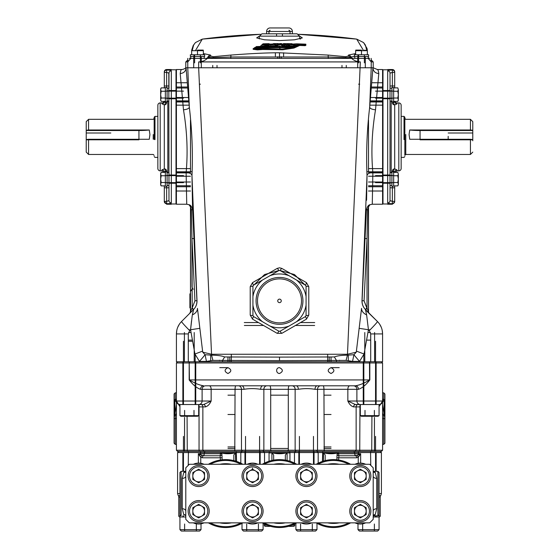 <?xml version="1.0" encoding="UTF-8"?>
<svg xmlns="http://www.w3.org/2000/svg" width="559" height="559" viewBox="0 0 559 559"><rect width="100%" height="100%" fill="white"/><g stroke="black" fill="none" stroke-linecap="round" stroke-linejoin="round"><path stroke-width="0.84" d="M186.056 67.779L189.326 107.188L187.782 67.779L186.056 67.779C185.812 71.231 183.862 73.159 180.208 73.557C180.564 70.888 181.032 69.547 181.605 69.533L176.42 69.533L176.42 204.238L186.734 204.238L186.126 172.605C187.992 152.307 187.111 131.365 183.478 109.788L180.208 73.557M365.3 58.409L365.3 67.779L360.338 67.779L372.944 67.779L369.674 107.188L371.218 67.779L187.775 67.779L198.662 67.779L211.547 354.252L347.453 354.252L356.279 352.17L353.924 354.713L347.439 355.161C341.402 355.244 337.035 355.845 334.338 356.956L279.5 357.103L279.5 360.611L346.084 360.401L352.54 361.38L353.924 354.713A11.711 0.601 48.2 0 0 359.563 361.38L364.056 354.015L368.437 329.74L369.317 330.614L368.437 329.74L366.641 314.955L365.418 309.483L377.437 321.502L365.439 309.819M370.631 61.085L371.239 61.902L371.225 67.779L372.944 67.779C373.188 71.231 375.138 73.159 378.792 73.557C378.436 70.888 377.968 69.547 377.395 69.533L377.625 69.784M200.388 84.178L199.325 84.178M329.265 357.103L329.118 361.785L176.42 361.785L176.42 333.926C176.497 329.09 178.209 324.947 181.563 321.502L193.582 309.49C195.957 307.024 197.096 304.075 196.999 300.658L191.975 175.463L192.582 209.716L196.929 300.714C197.034 304.145 195.895 307.094 193.512 309.553L192.205 307.897L194.944 300.826L191.968 238.623L193.959 238.511M370.708 361.785L382.58 361.785L382.58 333.926C382.503 329.09 380.791 324.947 377.437 321.502A12.885 0.706 135 0 1 369.317 330.614L370.708 333.926L370.708 361.785L352.54 361.785L370.708 361.785M329.118 361.785L352.54 361.785L352.54 361.38L359.563 361.38L359.563 361.785M331.04 451.399L381.406 451.399L382.58 450.226L382.58 401.027L356.894 401.027L356.894 389.316L358.466 389.316C362.141 388.1 365.921 384.976 369.82 379.945L369.82 362.959L189.417 362.959L189.508 361.785L188.292 361.785L188.292 333.926L189.683 330.614L190.563 329.74L189.683 330.614A12.885 0.706 45 0 1 181.563 321.502M339.53 360.206L339.53 360.618M348.32 355.224L348.32 360.618M364.789 332.507L364.789 361.785M374.6 332.507L374.6 361.785M368.032 332.507L370.484 332.507M369.695 329.67L368.332 330.46M331.04 357.096L331.04 361.785M219.47 360.206L219.47 360.618M210.68 355.224L210.68 360.618M194.211 332.507L194.211 361.785M184.4 332.507L184.4 361.785M189.305 329.67L190.668 330.46M227.96 357.096L227.96 361.785M188.669 97.525L176.42 97.525M190.479 182.01L176.42 182.01M190.479 176.246L176.42 176.246M186.965 88.029L176.42 88.029M188.746 172.892L176.42 172.892M190.479 120.094L190.479 171.823A2.341 1.272 0 0 0 191.933 171.543M183.478 109.788C186.951 109.473 188.9 108.607 189.326 107.188C192.065 130.436 192.946 153.194 191.975 175.463C191.499 173.667 189.55 172.717 186.126 172.605M193.316 310.972L192.359 314.955C195.72 313.257 197.418 311.056 197.446 308.344L202.721 352.17L211.547 354.252L211.561 355.161C217.591 355.244 221.951 355.845 224.662 356.956L279.5 357.103M192.82 289.164L191.968 286.823L191.968 238.623L191.381 209.828L192.582 209.716C191.723 206.627 190.556 204.964 189.068 204.727C190.549 204.957 191.723 206.62 192.582 209.716L192.429 200.262M265.979 326.889L263.296 325.338M250.215 305.745L250.215 294.9M254.003 284.922L264.561 274.539L278.878 270.521M202.721 352.17L205.076 354.713L211.561 355.161L212.916 360.401L206.46 361.38L205.076 354.713A11.711 0.601 131.8 0 1 199.437 361.38L194.944 354.015L190.563 329.74L192.219 315.569M279.5 360.611L212.916 360.401M179.355 324.199L177.755 327.204M176.763 330.467L176.42 333.926L188.292 333.926M191.52 320.908L190.563 329.74L199.898 328.315M192.359 314.955L193.582 309.49M334.338 356.956L336.434 360.331L336.434 361.785L222.566 361.785L222.566 360.331L224.662 356.956M188.369 61.085L187.761 61.902L187.775 67.779L185.791 67.779C184.631 68.834 183.24 69.421 181.605 69.533L181.326 69.847M186.685 201.31L186.734 204.238L189.068 204.727L190.479 206.872L190.479 291.505L191.968 289.324M258.489 322.557L244.29 322.557M244.36 325.478L263.541 325.478M314.64 325.478L295.459 325.478M190.968 332.507L188.516 332.507M193.274 309.791L191.968 308.135L189.787 313.278A2.341 2.341 0 0 0 190.479 311.622L190.535 206.928M191.381 209.828L190.479 206.872A2.341 2.341 180 0 0 189.068 204.727A2.341 2.341 -0 0 1 190.479 206.872A2.341 2.341 -0 0 0 189.068 204.727M371.239 59.953L373.209 61.916L371.225 61.916L373.209 61.916L373.209 67.779L377.395 69.533L382.58 69.533L382.58 204.238L372.266 204.238L372.874 172.605C371.008 152.307 371.889 131.365 375.522 109.788L378.792 73.557M370.331 97.525L382.58 97.525M368.521 182.01L382.58 182.01M368.521 176.246L382.58 176.246M372.035 88.029L382.58 88.029M370.254 172.892L382.58 172.892M372.315 201.31L372.266 204.238L369.932 204.727C368.451 204.957 367.277 206.62 366.418 209.716L362.071 300.714C361.966 304.145 363.105 307.094 365.488 309.553L366.795 307.897L364.056 300.826L367.032 238.623L365.041 238.511M375.522 109.788C372.049 109.473 370.1 108.607 369.674 107.188C366.935 130.436 366.054 153.194 367.025 175.463L366.571 200.262M365.418 309.49C363.043 307.024 361.904 304.075 362.001 300.658L367.025 175.463C367.501 173.667 369.45 172.717 372.874 172.605M366.641 314.955C363.28 313.257 361.582 311.056 361.554 308.344L356.279 352.17M190.598 58.409L351.716 58.409C353.861 60.561 356.733 61.728 360.338 61.916L347.439 355.161L346.084 360.401M280.122 270.521L294.467 274.553L304.997 284.922M308.785 294.9L308.785 305.745M295.704 325.338L293.014 326.889M300.511 322.557L314.71 322.557M379.645 324.199L381.245 327.204M382.237 330.467L382.58 333.926L370.708 333.926M368.437 329.74L359.102 328.315M368.521 120.094L368.521 171.823A2.341 1.272 180 0 1 367.067 171.543M365.726 309.791L367.032 308.135L368.521 311.622L367.032 308.135L367.032 238.623L367.619 209.828L366.418 209.716C367.277 206.627 368.444 204.964 369.932 204.727L369.932 204.727A2.341 2.341 180 0 0 368.521 206.872L368.521 311.622L368.465 206.928M358.612 84.178L359.675 84.178M367.619 209.828L368.521 206.872A2.341 2.341 0 0 1 369.932 204.727L368.521 206.872M362.001 300.658L364.056 300.826L367.032 308.135L367.032 238.623M369.213 313.278A2.341 2.341 0 0 1 368.521 311.622A2.341 2.341 0 0 0 369.213 313.278A2.341 2.341 0 0 1 368.521 311.622M194.385 289.115A2.341 2.341 90 0 1 193.917 289.164M279.5 324.304A23.429 23.429 0 0 0 302.929 300.875A23.429 23.429 0 0 0 279.5 277.453A23.429 23.429 0 0 0 256.071 300.875A23.429 23.429 0 0 0 279.5 324.304A23.429 23.429 0 0 0 302.929 300.875A23.429 23.429 0 0 0 279.5 277.453A23.429 23.429 0 0 0 256.071 300.875A23.429 23.429 0 0 0 279.5 324.304A23.429 23.429 0 0 0 302.929 300.875A23.429 23.429 0 0 0 279.5 277.453M279.5 299.121A1.754 1.754 0 0 0 277.746 300.875A1.754 1.754 0 0 0 279.5 302.636A1.754 1.754 0 0 0 281.254 300.875A1.754 1.754 0 0 0 279.5 299.121M277.159 268.418L279.5 267.789L281.841 268.418L306.444 282.616L308.785 286.676L308.785 315.08L306.444 319.14L281.841 333.339L277.159 333.339L252.556 319.14L250.215 315.08L250.215 286.676L252.556 282.616L277.159 268.418A3.515 0.454 -120 0 1 278.899 270.549L262.485 280.024A26.916 26.916 0 0 0 252.934 296.57L252.934 305.186A26.916 26.916 0 0 0 262.485 321.732L269.948 326.037A26.916 26.916 0 0 0 289.052 326.037L296.515 321.732A26.916 26.916 0 0 0 306.066 305.186L306.066 296.57A26.916 26.916 0 0 0 296.515 280.024L289.052 275.713A26.916 26.916 0 0 0 269.948 275.713M262.485 280.024L253.534 285.188L252.934 286.236L252.934 296.57M289.052 275.713L280.101 270.549L278.899 270.549M252.934 305.186L252.934 315.521L253.534 316.562L262.485 321.732M306.066 296.57L306.066 286.236L305.466 285.188L296.515 280.024M269.948 326.037L278.899 331.207L280.101 331.207L289.052 326.037M296.515 321.732L305.466 316.562L306.066 315.521L306.066 305.186M281.841 333.339A3.515 0.454 -120 0 1 280.101 331.207M305.466 316.562A3.515 0.454 60 0 1 306.444 319.14M306.066 315.521A3.515 0.454 -0 0 0 308.785 315.08M277.159 333.339A3.515 0.454 -60 0 0 278.899 331.207M306.066 286.236A3.515 0.454 0 0 1 308.785 286.676M252.556 319.14A3.515 0.454 -60 0 1 253.534 316.562M305.466 285.188A3.515 0.454 -60 0 0 306.444 282.616M250.215 315.08A3.515 0.454 0 0 0 252.934 315.521M280.101 270.549A3.515 0.454 -60 0 1 281.841 268.418M250.215 286.676A3.515 0.454 0 0 1 252.934 286.236M252.556 282.616A3.515 0.454 60 0 0 253.534 285.188M190.479 308.365L189.892 307.813L189.892 293.943L190.479 293.391M299.484 35.979L302.342 37.907L294.502 39.801L279.5 40.59L264.498 39.801L256.658 37.907L259.516 35.979M300.581 39.032L299.708 38.208M355.636 53.559L348.516 55.061L348.026 56.152L345.658 56.704L328.154 55.068L279.5 52.777L279.5 58.409L345.714 58.409L345.532 57.654L328.105 56.997L230.895 56.997L230.846 55.068C245.681 53.957 264.03 52.749 279.5 52.777M356.712 39.116L298.597 34.316A585.476 585.476 0 0 1 356.712 39.123L363.553 42.575L356.712 39.123L363.259 50.086M280.709 44.769L280.709 43.714L280.96 44.594A574.897 574.897 0 0 1 283.769 44.608L283.769 45.817L284.147 45.6M284.021 45.992L284.021 44.783A574.722 574.722 0 0 0 279.5 44.769A574.722 574.722 0 0 0 279.13 44.769L277.921 45.391A574.1 574.1 0 0 0 275.007 45.412L275.356 44.783A574.722 574.722 0 0 0 270.696 44.832L270.256 47.683A571.878 571.878 0 0 1 279.5 47.613A571.878 571.878 0 0 1 280.073 47.613L281.827 46.879M280.66 47.69A571.801 571.801 0 0 0 279.5 47.69A571.801 571.801 0 0 0 268.292 47.794M292.56 47.836A571.801 571.801 0 0 0 281.184 47.69M281.827 46.404L281.827 47.613A571.878 571.878 0 0 1 292.706 47.767L292.56 47.242A572.395 572.395 0 0 0 281.184 47.096L286.138 47.431L279.626 47.459L280.024 48.626L279.227 47.368L284.307 47.34L279.227 47.354L280.024 48.612L279.626 47.445L286.138 47.424L280.66 47.096A572.395 572.395 0 0 0 279.5 47.096A572.395 572.395 0 0 0 268.292 47.201L266.28 48.025L267.88 47.215A572.395 572.395 0 0 0 256.504 47.557L262.464 47.487L255.267 47.564L255.896 47.215L254.506 47.669L261.605 47.571L254.282 48.06L253.143 48.689L257.454 49.276L262.59 48.899L282.714 49.157L293.936 47.466L299.68 44.867A574.98 574.98 0 0 1 305.067 45.076L305.857 44.175A575.917 575.917 0 0 0 296.326 43.819L291.952 44.126L290.771 44.706L296.326 44.839L296.326 45.454L292.706 47.166L292.706 46.551L295.963 45A574.722 574.722 0 0 0 284.608 44.79L284.147 45.048A574.456 574.456 0 0 1 289.939 45.125L287.913 46.18A573.366 573.366 0 0 0 282.288 46.131L281.827 46.404A573.087 573.087 0 0 1 292.706 46.551M287.913 47.396A572.157 572.157 0 0 0 282.288 47.34M295.963 46.208A573.513 573.513 0 0 0 284.608 45.999M290.771 45.908L296.326 46.048L296.326 45.454L298.324 44.573L298.324 43.958A575.833 575.833 0 0 1 305.668 44.245M254.31 48.878L253.143 49.297L257.454 49.884L262.59 49.506L282.714 49.765L293.936 48.074L299.68 45.468A574.379 574.379 0 0 1 305.067 45.684L305.857 45.377A574.715 574.715 0 0 0 297.227 45.048M260.592 48.242L253.989 48.85M255.701 47.424L255.701 48.032L254.506 48.277L254.506 47.669M267.88 47.808A571.801 571.801 0 0 0 256.504 48.151M275.356 44.783L275.356 45.992A573.513 573.513 0 0 0 270.696 46.041M278.305 46.397L277.921 46.6M279.5 45.971A573.513 573.513 0 0 0 279.13 45.971M274.651 45.817A573.688 573.688 0 0 1 277.46 45.803M277.145 45.398L277.145 44.315L278.326 43.574L278.326 44.776A574.715 574.715 0 0 0 276.216 44.783M278.256 45.216L277.46 45.321M191.681 50.135L193.211 45.51L195.447 42.575L202.288 39.123L260.403 34.316A585.476 585.476 0 0 0 202.288 39.123L195.748 50.086M203.364 53.559L210.484 55.061L210.974 56.152L213.342 56.704L230.846 55.068M269.683 47.417L265.791 47.494M256.246 47.808L255.973 48.095A571.878 571.878 0 0 1 269.312 47.704L269.683 46.208L265.791 46.285L267.516 44.888A574.722 574.722 0 0 0 261.654 45.041L260.138 46.446A573.366 573.366 0 0 0 256.246 46.593L255.973 46.879A573.087 573.087 0 0 1 269.312 46.488M267.516 44.888L267.516 46.097A573.513 573.513 0 0 0 261.654 46.25M261.857 46.069A573.688 573.688 0 0 1 267.747 45.922L268.551 45.3A574.289 574.289 0 0 0 264.707 45.384M269.124 44.867A574.715 574.715 0 0 0 263.065 45.013M265.029 45.125A574.547 574.547 0 0 1 268.893 45.041M269.159 45.286L268.348 45.908A573.688 573.688 0 0 1 273.959 45.824M253.143 49.297L253.143 48.689M254.408 48.731L261.011 48.822L260.55 48.214L261.521 48.926L264.938 48.57L279.5 48.982L264.938 48.556L261.521 48.913L260.55 48.2L261.011 48.815L255.072 48.892L253.513 48.675L254.506 48.137L262.464 47.473L254.506 48.144L253.513 48.689L254.422 48.682M305.284 44.846L304.872 44.986A575.057 575.057 0 0 0 299.477 44.776L293.685 47.396L282.63 49.059L279.5 48.968L282.63 49.073L293.685 47.41L299.477 44.79A575.05 575.05 0 0 1 304.872 45L305.284 44.846A575.225 575.225 0 0 0 298.324 44.573M277.746 58.374L277.746 56.718M360.338 67.779L193.7 67.779L193.7 58.409M357.69 67.779L357.69 58.409M201.31 67.779L201.31 58.409M190.444 58.807L189.648 59.659M188.991 60.379L188.53 60.896M190.829 58.409L187.775 61.916L185.791 61.916L187.775 61.916L187.761 58.409M207.284 58.409C205.139 60.561 202.267 61.728 198.662 61.916L198.662 67.779M360.338 61.916L198.662 61.916M368.402 58.409L351.716 58.409M279.5 58.409L213.286 58.409L213.468 57.654L230.895 56.997L230.734 58.409M202.288 39.116L195.447 42.575L193.631 45.034L192.198 50.638M210.484 55.061A3.515 3.249 129.3 0 0 207.948 56.997L208.57 57.43L213.468 57.654L213.342 56.704M210.974 56.152A3.515 3.34 -169.2 0 0 208.57 57.43A2.341 2.306 90 0 1 206.697 58.409M190.353 58.409L190.773 58.367M275.384 52.798L275.384 56.138M281.254 58.374L281.254 56.718M368.556 58.807L369.478 59.799M370.037 60.407L370.47 60.896M368.171 58.409L371.225 61.916L371.239 58.409M367.319 50.135L366.997 48.367L363.553 42.575L365.369 45.034L366.802 50.638M348.516 55.061A3.515 3.249 50.7 0 1 351.052 56.997L350.43 57.43L345.532 57.654L345.658 56.704M354.35 56.48L351.052 56.997A2.341 2.138 90 0 0 353.015 58.409M348.026 56.152A3.515 3.34 -10.8 0 1 350.43 57.43A2.341 2.306 90 0 0 352.303 58.409M328.266 58.409L328.154 55.068M368.647 58.409L368.227 58.367M283.616 52.798L283.616 56.138M255.267 48.088L255.267 47.564M255.896 47.822L255.896 47.215M261.605 48.179L261.605 47.571M254.31 48.682L254.31 48.27M254.079 49.381L254.079 48.773M255.058 49.59L255.058 48.982M256.895 49.562L256.895 48.954M257.454 49.884L257.454 49.276M258.223 49.541L258.223 48.933M261.137 49.513L261.137 48.906M261.305 49.646L261.305 49.031M262.59 49.506L262.59 48.899M282.714 49.765L282.714 49.157M293.936 48.074L293.936 47.466M299.68 45.468L299.68 44.867M305.067 45.684L305.067 45.076M305.857 45.377L305.857 44.175M305.668 44.846A575.232 575.232 0 0 0 305.284 44.832M269.683 47.18L269.683 46.208M265.791 47.256L265.791 46.285M255.973 48.039L255.973 46.879M274.609 46.145A573.366 573.366 0 0 1 276.551 46.131L277.411 45.663A573.827 573.827 0 0 0 274.86 45.677L274.609 47.117M270.256 46.474A573.087 573.087 0 0 1 280.073 46.397L284.021 44.783M275.007 46.138L275.007 45.412M280.073 47.452L280.073 46.397M295.963 45.614L295.963 45M284.147 46.138L284.147 45.048M261.857 44.867A574.897 574.897 0 0 1 267.747 44.713L268.551 44.098A575.497 575.497 0 0 0 264.707 44.182L265.029 43.916A575.749 575.749 0 0 1 268.893 43.833L269.124 43.665A575.917 575.917 0 0 0 263.065 43.805L262.367 44.413A575.33 575.33 0 0 1 266.189 44.315L265.853 44.58A575.064 575.064 0 0 0 262.059 44.685L261.857 45.034M267.747 45.922L267.747 44.713M268.551 45.3L268.551 44.098M264.707 44.958L264.707 44.182M268.893 44.28L268.893 43.833M269.124 44.112L269.124 43.665M262.367 45.02L262.367 44.413M266.189 44.923L266.189 44.315M273.33 43.602L272.715 44.028A575.497 575.497 0 0 0 269.159 44.084L268.348 44.699A574.897 574.897 0 0 1 273.959 44.622L275.503 43.588A575.917 575.917 0 0 0 273.33 43.602M268.348 45.908L268.348 44.699M275.503 44.049L275.503 43.588M283.769 44.608L285.586 43.602A575.917 575.917 0 0 0 283.476 43.588L281.918 44.475L281.659 43.574A575.917 575.917 0 0 0 279.905 43.574L277.145 44.315M278.326 43.574A575.917 575.917 0 0 0 276.216 43.581L274.651 44.615A574.897 574.897 0 0 1 277.46 44.594L280.709 43.714M277.46 45.398L277.46 44.594M285.586 43.993L285.586 43.602M280.352 47.159L284.307 47.326L280.352 47.159M281.729 47.222L281.729 46.844M281.184 47.445L281.184 47.096M281.422 47.641L281.422 47.033M268.292 47.194L266.007 47.969L268.292 47.194M274.86 46.886L274.86 45.677M296.326 44.839L298.324 43.958M295.096 44.371A575.33 575.33 0 0 0 293.748 44.336L293.223 44.587A575.064 575.064 0 0 1 294.565 44.615L295.096 44.371L295.096 44.979M293.223 45.789A573.862 573.862 0 0 1 294.565 45.824M293.748 44.944L293.748 44.336M270.696 44.489A575.064 575.064 0 0 1 272.093 44.468L272.471 44.203A575.33 575.33 0 0 0 271.059 44.224L270.696 44.832M271.059 44.825L271.059 44.224M272.471 44.811L272.471 44.203M290.079 44.86L292.071 43.707A575.917 575.917 0 0 0 286.306 43.609L284.468 44.615A574.897 574.897 0 0 1 286.571 44.636L288.158 43.805L289.583 43.826L287.962 44.657L287.962 45.859A573.688 573.688 0 0 1 290.079 45.894M292.071 44.126L292.071 43.707M284.468 45.824L284.468 44.615M286.571 45.845L286.571 44.636M288.158 44.832L288.158 43.805M287.962 44.657A574.897 574.897 0 0 1 290.079 44.692M264.274 33.806L268.956 33.806L268.956 31.465A1.174 1.174 0 0 1 270.13 30.291M290.044 33.806L290.044 31.465A1.174 1.174 0 0 0 288.87 30.291M270.13 27.95A3.515 3.515 0 0 0 266.615 31.465L266.615 33.806L292.385 33.806L292.385 31.465A3.515 3.515 0 0 0 288.87 27.95L270.13 27.95L288.87 27.95M299.708 38.913L299.708 36.146L297.122 33.806L292.385 33.806M259.292 38.913L259.292 36.146L282.428 36.146L282.428 33.806L297.122 33.806L299.491 36.146L282.428 36.146L282.428 33.806L261.878 33.806L259.509 36.146L261.878 33.806M294.726 33.806L297.122 33.806M276.572 36.146L276.572 33.806L276.572 36.146M200.388 62.86L200.388 54.775M194.623 62.86L194.623 54.775M197.502 50.086L203.245 50.086L197.502 50.086M200.464 50.156L203.364 50.68L197.502 50.68L197.502 54.775L190.36 54.775L204.622 54.775L204.643 56.529L204.643 54.775M201.254 56.529L201.254 58.409M193.756 56.529L193.756 58.409M204.238 58.409L204.238 56.529L190.773 56.529L190.773 58.409M190.773 56.529L204.643 56.529M191.646 50.68L197.502 50.68L191.646 50.68L191.646 54.775M203.364 50.68L203.364 54.775M364.377 62.86L364.377 54.775M358.612 62.86L358.612 54.775M361.498 50.086L355.755 50.086L361.498 50.086M364.454 50.156L367.354 50.68L361.498 50.68L361.498 54.775L354.35 54.775L368.612 54.775L368.633 56.529L368.633 54.775M365.244 56.529L365.244 58.409M357.746 56.529L357.746 58.409M368.22 56.529L354.762 56.529L354.762 58.409M368.227 56.529L368.227 58.409M354.762 56.529L368.633 56.529M355.636 50.68L361.498 50.68L355.636 50.68L355.636 54.775M367.354 50.68L367.354 54.775M448.178 136.368L448.178 139.268M472.774 136.368L472.774 140.777M86.226 140.777L86.226 152.111L86.226 139.596L88.567 139.268L88.567 154.459L88.567 140.777M154.165 139.512L154.165 117.208L154.983 116.391L154.983 134.146L154.983 116.391L157.855 116.391M401.145 110.528L401.145 116.391L404.017 116.391L404.017 134.146L404.017 116.391L404.835 117.208L404.835 139.512M405.771 134.537L405.771 154.459L404.835 155.395L404.835 134.258M149.274 129.981A15.226 2.033 0 0 1 138.939 130.52L138.939 139.813L86.226 139.813L86.226 130.31L88.567 129.981L88.567 119.319L88.567 129.981L149.274 129.981L149.924 134.537L149.274 139.268L88.567 139.268M472.774 130.52L420.061 130.52L420.061 139.813L472.774 139.813L472.774 121.659L472.774 130.31L470.433 129.981L470.433 119.319L470.433 129.981L409.726 129.981L409.076 134.537L409.726 139.268L470.433 139.268L470.433 154.459L405.771 154.459L405.771 139.233M470.433 140.777L470.433 154.459L472.774 152.111M472.774 139.596L470.433 139.268M154.983 134.146L154.983 139.624M86.226 130.31L86.226 121.659L86.226 130.31M404.017 139.624L404.017 134.146M138.939 130.52L86.226 130.52M420.061 130.52A15.226 2.033 0 0 1 409.726 129.981M164.297 87.882L164.297 71.873A2.341 2.341 0 0 1 166.638 69.533L166.638 70.071A2.341 2.327 180 0 0 164.297 72.397L164.297 87.882M176.127 90.544L168.979 90.544M176.127 98.747L168.979 98.747M176.127 175.03L168.979 175.03M176.127 183.226L168.979 183.226M157.855 105.26A2.341 2.341 0 0 1 160.195 102.919L160.195 170.858A2.341 2.341 0 0 1 157.855 168.511L157.855 105.26M164.297 101.514A2.341 2.285 0 0 1 161.956 103.792L164.297 104.91A2.341 1.153 101.7 0 0 165.471 102.702L164.297 101.41M161.956 103.792L161.956 102.919A2.341 2.341 0 0 0 164.143 101.41M171.327 204.238L166.638 204.238L164.297 201.38L164.297 201.897M166.917 203.7L167.56 203.693M167.588 203.693L168.476 203.651M171.327 69.533L166.638 69.533M171.327 69.791L176.008 69.791L171.327 69.791M176.008 203.986L171.327 203.986L176.008 203.986L176.008 69.791M164.297 172.368L165.471 171.068A2.341 1.153 78.3 0 0 164.297 168.86L161.956 169.978L161.956 170.858L160.195 170.858M161.956 102.919L160.195 102.919M164.297 172.263A2.341 2.285 180 0 0 161.956 169.978L162.117 169.691M168.979 101.088L167.106 101.088L167.106 88.203L168.979 88.203L168.979 73.166L166.638 72.397L166.638 70.071C169.538 70.078 171.096 70.343 171.327 70.867L171.327 202.903A2.341 2.299 180 0 1 168.979 200.604L168.818 72.845M166.638 171.983L166.638 171.068A2.341 2.208 0 0 0 164.297 168.86L164.297 104.91A2.341 2.208 0 0 0 166.638 102.702L166.638 101.787M171.327 202.903C171.103 203.427 169.545 203.693 166.638 203.7A2.341 2.327 180 0 1 164.297 201.38L164.297 185.888M171.327 70.867A2.341 2.299 180 0 0 168.979 73.166M168.979 200.604L166.638 201.38L164.297 201.38M176.127 70.12L176.127 203.658M176.008 70.12L176.008 203.658M160.664 173.269L161.188 172.368L160.664 174.059L161.188 172.368L160.664 174.059L161.188 175.75L160.664 179.132L161.188 182.513L160.664 184.204L161.188 185.888L160.664 184.204L160.664 184.987L160.664 173.269M160.664 88.79L160.664 89.573L161.188 87.882L160.664 89.573L161.188 87.882L165.352 87.882M183.506 91.131L165.352 91.131M183.506 98.16L165.352 98.16M165.352 101.41L161.188 101.41L160.664 99.719L161.188 101.41L160.664 99.719L160.664 100.501M160.664 89.573L161.188 91.264L160.664 94.646L161.188 98.028L160.664 99.719L160.664 89.573M161.188 98.028L165.352 98.028L165.352 91.264L161.188 91.264M167.106 98.216L165.352 98.216M167.106 91.075L165.352 91.075M167.106 101.787L167.106 87.497L165.352 87.497L165.352 101.787L167.106 101.787M168.979 98.391L167.106 98.391M168.979 90.893L167.106 90.893M183.506 175.617L165.352 175.617M183.506 182.646L165.352 182.646M165.352 185.888L161.188 185.888L160.664 184.987M165.352 172.368L161.188 172.368M161.188 182.513L165.352 182.513L165.352 175.75L161.188 175.75M167.106 182.702L165.352 182.702M167.106 175.554L165.352 175.554M167.106 186.273L167.106 171.983L165.352 171.983L165.352 186.273L167.106 186.273M168.979 182.877L167.106 182.877M168.979 175.379L167.106 175.379M168.979 172.689L168.979 185.574L167.106 185.574L167.106 172.689L168.979 172.689M394.703 87.882L394.703 72.397L394.703 87.882M382.873 90.544L390.021 90.544M382.873 98.747L390.021 98.747M382.873 175.03L390.021 175.03M382.873 183.226L390.021 183.226M387.673 69.533L392.362 69.533A2.341 2.341 0 0 1 394.703 71.873L394.703 72.397L392.362 72.397L390.021 73.166L390.021 88.203L391.894 88.203L391.894 101.088L390.021 101.088L390.021 88.203M401.145 105.26L401.145 168.511A2.341 2.341 0 0 1 398.805 170.858L398.805 102.919A2.341 2.341 0 0 1 401.145 105.26M393.529 101.787L393.529 102.702L394.703 101.514A2.341 2.285 180 0 0 397.044 103.792L396.883 104.079M398.805 102.919L397.044 102.919A2.341 2.341 0 0 1 394.857 101.41M387.673 204.238L392.362 204.238L392.362 203.7C389.462 203.7 387.904 203.427 387.673 202.903A2.341 2.299 -0 0 0 390.021 200.604L390.182 200.933M387.673 202.903L387.673 70.867C387.897 70.343 389.455 70.078 392.362 70.071A2.341 2.327 0 0 1 394.703 72.397M382.992 69.791L387.673 69.791L382.992 69.791L382.992 203.986L387.673 203.986L382.992 203.986M392.362 171.983L392.362 171.068A2.341 2.208 180 0 1 394.703 168.86L397.044 169.978L397.044 170.858L398.805 170.858M392.362 171.068L393.529 171.068A2.341 1.153 -78.3 0 1 394.703 168.86L394.703 104.91A2.341 2.208 180 0 1 392.362 102.702L393.529 102.702A2.341 1.153 -101.7 0 0 394.703 104.91L397.044 103.792L397.044 102.919M401.145 136.885L401.145 163.242M390.021 172.689L391.894 172.689L391.894 185.574L390.021 185.574L390.021 200.604L390.021 73.166A2.341 2.299 -0 0 0 387.673 70.867M392.083 70.071L391.44 70.085M391.412 70.085L390.524 70.12M394.703 185.888L394.703 201.897L394.703 185.888M397.044 169.978A2.341 2.285 -0 0 0 394.703 172.263L393.529 171.068L393.529 171.983M392.362 186.273L392.362 203.7A2.341 2.327 -0 0 0 394.703 201.38L392.362 201.38L390.021 200.604M382.873 203.658L382.873 70.12L382.992 203.658M398.336 184.987L398.336 184.204L397.812 185.888L398.336 184.204L397.812 185.888L393.648 185.888M375.494 182.646L393.648 182.646M375.494 175.617L393.648 175.617M393.648 172.368L397.812 172.368L398.336 174.059L397.812 172.368M398.336 184.204L397.812 182.513L398.336 179.132L397.812 175.75L398.336 174.059L398.336 184.204M397.812 175.75L393.648 175.75L393.648 182.513L397.812 182.513M391.894 175.554L393.648 175.554M391.894 182.702L393.648 182.702M391.894 171.983L391.894 186.273L393.648 186.273L393.648 171.983L391.894 171.983M390.021 175.379L391.894 175.379M390.021 182.877L391.894 182.877M398.336 100.501L398.336 99.719L397.812 101.41L398.336 99.719L397.812 101.41L393.648 101.41M375.494 98.16L393.648 98.16M375.494 91.131L393.648 91.131M393.648 87.882L397.812 87.882L398.336 89.573L397.812 87.882M398.336 99.719L397.812 98.028L398.336 94.646L397.812 91.264L398.336 89.573L398.336 99.719M397.812 91.264L393.648 91.264L393.648 98.028L397.812 98.028M391.894 91.075L393.648 91.075M391.894 98.216L393.648 98.216M391.894 87.497L391.894 101.787L393.648 101.787L393.648 87.497L391.894 87.497M390.021 90.893L391.894 90.893M390.021 98.391L391.894 98.391M198.676 415.658L197.662 416.245L180.948 416.245L179.935 415.658L198.676 415.658L198.676 404.534L179.649 404.534L200.933 404.541A2.341 1.929 90 0 1 202.861 406.889L198.676 406.889M188.292 340.11L192.198 340.11M192.401 341.276L188.292 341.276M179.935 415.658L179.935 404.541C177.455 404.003 176.288 402.829 176.42 401.027L179.935 406.631L176.42 401.027A3.515 3.515 0 0 0 179.935 404.541A3.515 3.515 0 0 1 179.649 404.534M183.45 341.276L183.45 404.534M195.161 353.938L195.161 404.534M193.994 410.39L193.994 416.245M184.617 410.39L184.617 416.245M379.065 415.658L378.052 416.245L361.338 416.245L360.324 415.658L379.065 415.658L379.065 404.534L360.324 404.534L360.324 415.658M366.802 340.11L370.708 340.11M363.839 353.938L363.839 404.534M375.55 341.276L375.55 404.534M374.383 410.39L374.383 416.245M365.006 410.39L365.006 416.245M185.791 467.799L185.791 519.339L189.305 522.854L369.695 522.854L373.209 519.339L373.209 467.799L369.695 464.284L189.305 464.284L185.791 467.799M201.016 529.646L199.612 531.05L181.34 531.05L179.935 529.646L201.016 529.646L201.016 523.804M179.935 495.672L178.293 495.672A2.341 2.341 0 0 1 178.761 497.084L178.761 515.824A1.174 1.174 0 0 0 179.935 516.991L185.791 516.991L179.935 516.991L179.935 529.646M183.45 436.404L183.45 451.399M183.45 452.566L183.45 471.314M183.45 515.824L183.45 516.991M196.335 524.021L196.335 531.05M184.617 524.021L184.617 531.05M261.696 531.05L263.1 529.646L261.696 531.05L243.424 531.05L242.019 529.646L263.1 529.646L263.1 523.315M243.424 531.05L242.019 529.646L242.019 523.315M245.534 436.404L245.534 464.284M259.586 436.404L259.586 464.284M258.419 524.021L258.419 531.05M246.701 524.021L246.701 531.05M315.576 531.05L316.981 529.646L315.576 531.05L297.304 531.05L295.9 529.646L316.981 529.646L316.981 523.315M297.304 531.05L295.9 529.646L295.9 523.315M299.414 436.404L299.414 464.284M313.466 436.404L313.466 464.284M312.299 524.021L312.299 531.05M300.581 524.021L300.581 531.05M379.065 529.646L377.66 531.05L359.388 531.05L357.984 529.646L379.065 529.646L379.065 516.991L373.209 516.991L379.065 516.991A1.174 1.174 0 0 0 380.239 515.824L380.239 497.084A2.341 2.341 0 0 1 380.707 495.672L379.065 495.672M357.984 529.646L357.984 523.804M375.55 436.404L375.55 451.399M375.55 452.566L375.55 471.314M375.55 515.824L375.55 516.991M374.383 524.021L374.383 531.05M362.665 524.021L362.665 531.05M331.04 373.503C327.26 371.553 327.26 369.597 331.04 367.647C334.82 369.597 334.82 371.546 331.04 373.503M374.439 417.426L374.439 451.399M363.252 361.785L363.252 404.534M376.137 361.785L376.137 404.534M382.37 402.221L382.58 401.027L379.065 406.631L382.58 401.027A3.515 3.515 0 0 1 379.351 404.534L355.398 404.541L347.845 401.027C349.326 404.318 351.262 406.267 353.658 406.889A2.341 1.74 90 0 1 355.398 404.541M331.04 448.472L323.94 448.472L331.04 448.472M331.04 446.948L323.94 446.948M331.04 414.499L323.94 414.499M331.04 395.171L323.94 395.171M384.92 433.309L384.92 414.883L384.92 443.196L383.754 444.37L382.58 444.37M382.58 402.054L384.145 400.244L384.145 414.715L384.92 414.883L384.92 393.997L383.754 392.83L383.754 399.58L382.58 399.79M382.58 450.226L288.304 450.226L288.304 389.316L260.648 389.316C254.995 388.393 249.454 388.393 244.003 389.316A3.515 2.334 90 0 0 241.67 385.801L205.593 385.801A3.515 3.494 90 0 0 202.106 389.316L200.534 389.316C196.859 388.1 193.079 384.976 189.18 379.945L189.18 362.959L176.42 362.959L177.594 361.785M227.96 367.647C224.18 369.597 224.18 371.546 227.96 373.503C231.74 371.553 231.74 369.597 227.96 367.647L219.764 367.647L227.96 367.647M279.5 367.647C275.678 367.515 275.72 373.37 279.5 373.503C283.28 371.546 283.28 369.597 279.5 367.647M184.561 417.426L184.561 451.399M195.748 361.785L195.748 404.534M182.863 361.785L182.863 404.534M270.696 448.472L288.304 448.472L270.696 448.472M349.487 451.399L177.594 451.399L176.42 450.226L176.42 362.959M270.696 395.171L288.304 395.171M176.42 413.143L175.246 415.952L175.246 444.37L174.08 443.196L174.08 393.997L175.246 392.83L175.246 399.58L176.42 399.79M174.08 433.309L174.08 414.883L174.855 414.715L176.42 404.192L176.42 401.027L176.42 402.054L174.855 400.244L174.855 414.715L175.246 415.952L174.08 415.952M287.969 451.399L271.031 451.399L270.696 450.226L288.304 450.226L287.969 451.399L271.031 451.399M227.96 451.399L209.513 451.399M266.95 385.801L269.683 385.801A3.515 1.013 90 0 1 270.696 389.316L270.696 450.226L263.862 450.226L263.862 389.316A3.515 3.081 90 0 1 266.95 385.801M289.317 385.801A3.515 1.013 90 0 0 288.304 389.316L298.352 389.316C304.005 388.393 309.546 388.393 314.997 389.316A3.515 2.334 90 0 1 317.33 385.801L241.67 385.801M203.602 404.541L211.155 401.027C209.674 404.318 207.738 406.267 205.342 406.889A2.341 1.74 90 0 0 203.602 404.541L199.619 404.541M176.42 450.226L199.053 450.226L199.053 406.889A2.341 0.405 90 0 0 198.676 404.548L199.849 404.541M189.187 361.785L189.417 379.945C194.42 383.125 199.144 385.074 203.595 385.801A3.515 3.061 90 0 0 200.534 389.316M317.33 385.801L355.405 385.801C359.856 385.074 364.58 383.125 369.583 379.945L369.492 361.785M189.508 361.785L206.46 361.785L206.46 361.38L199.437 361.38L199.437 361.785M199.256 451.399L199.053 450.226L263.862 450.226L262.835 451.399M260.648 389.316A3.515 2.208 90 0 1 262.856 385.801M176.302 401.746A2.341 2.264 -90 0 1 176.42 401.327A2.341 2.264 -90 0 1 176.427 401.306M175.729 401.103A2.341 1.873 -90 0 1 176.42 400.195M174.08 400.614L175.246 399.58L174.08 401.027M227.96 395.171L235.059 395.171M227.96 414.499L235.059 414.499M227.96 446.948L235.059 446.948M227.96 448.472L235.059 448.472L227.96 448.472M382.58 413.143L383.754 415.952L383.754 444.37M360.352 404.541L358.067 404.541A2.341 1.929 90 0 0 356.139 406.889L359.947 406.889A2.341 0.405 90 0 1 360.352 404.541M379.351 404.534A3.515 3.515 0 0 1 379.065 404.541A3.515 3.515 0 0 0 379.351 404.534L379.065 404.541C381.545 404.003 382.712 402.829 382.58 401.027L382.58 362.959L381.406 361.785M369.813 361.785L369.82 362.959L382.58 362.959M382.58 401.076L382.377 402.201M298.352 389.316A3.515 2.208 90 0 0 296.144 385.801M358.466 389.316A3.515 3.061 90 0 0 355.405 385.801M384.92 415.952L383.754 415.952L384.145 414.715L382.58 404.192M382.698 401.746A2.341 2.264 -90 0 0 382.58 401.327A2.341 2.264 -90 0 0 382.573 401.306M383.271 401.103A2.341 1.873 -90 0 0 382.58 400.195M384.92 400.614L383.754 399.58L384.92 401.027M360.324 520.275A9.14 9.14 0 0 0 369.464 511.136A9.14 9.14 0 0 0 360.324 502.003A9.14 9.14 0 0 0 351.185 511.136A9.14 9.14 0 0 0 360.324 520.275M360.324 500.591A10.544 10.544 0 0 1 370.869 511.136A10.544 10.544 0 0 1 360.324 521.68A10.544 10.544 0 0 1 349.78 511.136A10.544 10.544 0 0 1 360.324 500.591M357.397 516.209A5.856 5.856 0 0 0 366.18 511.136A5.856 5.856 0 0 0 357.397 506.063A5.856 5.856 0 0 0 357.397 516.209M360.324 485.135A9.14 9.14 0 0 0 369.464 475.995A9.14 9.14 0 0 0 360.324 466.863A9.14 9.14 0 0 0 351.185 475.995A9.14 9.14 0 0 0 360.324 485.135M360.324 465.451A10.544 10.544 0 0 1 370.869 475.995A10.544 10.544 0 0 1 360.324 486.54A10.544 10.544 0 0 1 349.78 475.995A10.544 10.544 0 0 1 360.324 465.451M357.397 481.068A5.856 5.856 0 0 0 366.18 475.995A5.856 5.856 0 0 0 357.397 470.923A5.856 5.856 0 0 0 357.397 481.068M306.444 520.275A9.14 9.14 0 0 0 315.576 511.136A9.14 9.14 0 0 0 306.444 502.003A9.14 9.14 0 0 0 297.304 511.136A9.14 9.14 0 0 0 306.444 520.275M306.444 500.591A10.544 10.544 0 0 1 316.981 511.136A10.544 10.544 0 0 1 306.444 521.68A10.544 10.544 0 0 1 295.9 511.136A10.544 10.544 0 0 1 306.444 500.591M303.516 516.209A5.856 5.856 0 0 0 312.299 511.136A5.856 5.856 0 0 0 303.516 506.063A5.856 5.856 0 0 0 303.516 516.209M306.444 485.135A9.14 9.14 0 0 0 315.576 475.995A9.14 9.14 0 0 0 306.444 466.863A9.14 9.14 0 0 0 297.304 475.995A9.14 9.14 0 0 0 306.444 485.135M306.444 465.451A10.544 10.544 0 0 1 316.981 475.995A10.544 10.544 0 0 1 306.444 486.54A10.544 10.544 0 0 1 295.9 475.995A10.544 10.544 0 0 1 306.444 465.451M303.516 481.068A5.856 5.856 0 0 0 312.299 475.995A5.856 5.856 0 0 0 303.516 470.923A5.856 5.856 0 0 0 303.516 481.068M252.556 520.275A9.14 9.14 0 0 0 261.696 511.136A9.14 9.14 0 0 0 252.556 502.003A9.14 9.14 0 0 0 243.424 511.136A9.14 9.14 0 0 0 252.556 520.275M252.556 500.591A10.544 10.544 0 0 1 263.1 511.136A10.544 10.544 0 0 1 252.556 521.68A10.544 10.544 0 0 1 242.019 511.136A10.544 10.544 0 0 1 252.556 500.591M249.628 516.209A5.856 5.856 0 0 0 258.419 511.136A5.856 5.856 0 0 0 249.628 506.063A5.856 5.856 0 0 0 249.628 516.209M252.556 485.135A9.14 9.14 0 0 0 261.696 475.995A9.14 9.14 0 0 0 252.556 466.863A9.14 9.14 0 0 0 243.424 475.995A9.14 9.14 0 0 0 252.556 485.135M252.556 465.451A10.544 10.544 0 0 1 263.1 475.995A10.544 10.544 0 0 1 252.556 486.54A10.544 10.544 0 0 1 242.019 475.995A10.544 10.544 0 0 1 252.556 465.451M249.628 481.068A5.856 5.856 0 0 0 258.419 475.995A5.856 5.856 0 0 0 249.628 470.923A5.856 5.856 0 0 0 249.628 481.068M198.676 520.275A9.14 9.14 0 0 0 207.815 511.136A9.14 9.14 0 0 0 198.676 502.003A9.14 9.14 0 0 0 189.536 511.136A9.14 9.14 0 0 0 198.676 520.275M198.676 500.591A10.544 10.544 0 0 1 209.22 511.136A10.544 10.544 0 0 1 198.676 521.68A10.544 10.544 0 0 1 188.131 511.136A10.544 10.544 0 0 1 198.676 500.591M195.748 516.209A5.856 5.856 0 0 0 204.531 511.136A5.856 5.856 0 0 0 195.748 506.063A5.856 5.856 0 0 0 195.748 516.209M198.676 485.135A9.14 9.14 0 0 0 207.815 475.995A9.14 9.14 0 0 0 198.676 466.863A9.14 9.14 0 0 0 189.536 475.995A9.14 9.14 0 0 0 198.676 485.135M198.676 465.451A10.544 10.544 0 0 1 209.22 475.995A10.544 10.544 0 0 1 198.676 486.54A10.544 10.544 0 0 1 188.131 475.995A10.544 10.544 0 0 1 198.676 465.451M195.748 481.068A5.856 5.856 0 0 0 204.531 475.995A5.856 5.856 0 0 0 195.748 470.923A5.856 5.856 0 0 0 195.748 481.068M298.827 451.399L298.827 464.284M314.053 451.399L314.053 464.284M376.137 452.566L376.137 471.314M376.137 515.824L376.137 516.991M360.911 451.399L370.554 451.399L355.175 451.399L356.139 450.226L356.139 406.889L353.658 406.889M322.424 452.916L338.635 452.916M311.81 464.284A12.885 12.885 0 0 0 301.07 464.284M365.691 464.284A12.885 12.885 0 0 0 354.958 464.284M373.209 471.314L377.891 471.314L379.065 472.481L379.065 514.65L377.891 515.824L373.209 515.824L380.239 515.824M288.346 526.361L293.559 526.361A1.174 1.174 0 0 0 294.726 525.194L294.726 523.93M379.065 493.569L381.406 493.569L381.406 452.566L354.748 452.566L354.748 453.74L338.635 453.74L338.635 452.741L337.266 453.74A2.166 1.53 0 0 0 337.091 454.551L336.895 457.8L338.677 457.8L338.936 455.767A2.341 0.608 90 0 1 338.635 453.74L337.266 453.74M333.381 459.596A33.966 33.966 0 0 0 316.17 464.284A33.966 33.966 0 0 1 350.598 464.284A33.966 33.966 0 0 0 333.381 459.596A33.966 33.966 0 0 1 350.598 464.284A33.966 33.966 0 0 0 333.381 459.596M260.173 451.399L260.173 464.284M244.947 451.399L244.947 464.284M182.863 452.566L182.863 471.314M182.863 515.824L182.863 516.991M247.19 464.284A12.885 12.885 0 0 1 257.93 464.284M193.309 464.284A12.885 12.885 0 0 1 204.042 464.284M179.935 514.65L179.935 472.481L181.109 471.314L181.109 515.824L179.935 514.65M264.274 523.93L264.274 525.194A1.174 1.174 0 0 0 265.441 526.361L270.654 526.361M185.791 515.615L183.778 514.664L182.276 508.739L182.276 478.392L183.778 472.467L185.791 471.516M185.791 471.314L181.109 471.314M178.761 515.824L181.109 515.824M178.293 495.672L177.594 493.569L177.594 452.566L204.252 452.566L204.252 453.74L220.365 453.74L220.365 452.741L221.734 453.74A2.166 1.53 180 0 1 221.909 454.551A2.341 2.047 0 0 1 220.064 455.767A2.341 0.608 90 0 0 220.365 453.74L221.734 453.74M262.283 464.284A33.966 33.966 0 0 1 279.5 459.596A33.966 33.966 0 0 0 262.283 464.284M208.402 464.284A33.966 33.966 0 0 1 225.619 459.596A33.966 33.966 0 0 0 208.402 464.284M269.054 461.245L269.054 452.566L269.473 451.399L289.527 451.399L289.946 452.566L204.252 452.566L205.195 451.399L236.233 451.399L236.576 461.413M318.183 463.187L318.183 452.566L317.121 451.399L295.55 451.399L294.46 452.566L354.748 452.566L353.805 451.399L322.767 451.399L322.424 461.413M381.406 452.566L380.239 451.399L370.554 451.399L370.764 465.347M177.594 452.566L178.761 451.399L200.73 451.399L200.527 453.74L204.252 453.74A2.341 1.894 90 0 1 203.301 455.767L220.064 455.767L220.323 457.8L202.351 457.8L200.758 457.304L198.347 453.74L203.301 455.767A2.341 1.894 -90 0 0 202.351 457.8M240.817 463.187L240.817 452.566L241.879 451.399L263.45 451.399L264.54 452.566L264.54 463.069M198.089 451.399L188.446 451.399L188.236 465.347M221.909 454.551L222.105 457.8L220.323 457.8L220.323 460.008M233.816 460.602L233.816 454.998L235.556 452.741C230.49 454.069 225.431 454.069 220.365 452.741M208.402 522.854A33.966 33.966 0 0 0 242.83 522.854A33.966 33.966 0 0 1 208.402 522.854A33.966 33.966 0 0 0 225.619 527.535A33.966 33.966 0 0 1 208.402 522.854M242.83 464.284A33.966 33.966 0 0 0 225.619 459.596A33.966 33.966 0 0 1 242.83 464.284A33.966 33.966 0 0 0 225.619 459.596A33.966 33.966 0 0 1 242.83 464.284M204.042 522.854A12.885 12.885 0 0 1 193.309 522.854M279.5 527.535A33.966 33.966 0 0 0 296.717 522.854A33.966 33.966 0 0 1 262.283 522.854A33.966 33.966 0 0 0 279.5 527.535A33.966 33.966 0 0 1 262.283 522.854A33.966 33.966 0 0 0 279.5 527.535M296.717 464.284A33.966 33.966 0 0 0 279.5 459.596A33.966 33.966 0 0 1 296.717 464.284A33.966 33.966 0 0 0 279.5 459.596A33.966 33.966 0 0 1 296.717 464.284M271.905 460.455L271.905 452.741C276.971 454.069 282.029 454.069 287.095 452.741L285.356 454.998L285.356 460.106M257.93 522.854A12.885 12.885 0 0 1 247.19 522.854M183.778 514.664A3.515 3.298 155.3 0 1 185.791 515.188M182.276 508.739A3.515 2.397 180 0 1 185.791 511.136M182.276 478.392A3.515 2.397 180 0 0 185.791 475.995M183.778 472.467A3.515 3.298 -155.3 0 0 185.791 471.95M222.105 457.402L222.105 459.777M271.905 452.741L273.644 454.998L273.644 460.106M200.758 463.278L200.758 457.304A2.341 1.859 -50.7 0 1 202.016 455.522M199.612 455.704A2.341 0.964 -46.1 0 1 200.485 454.726A2.341 0.405 -90 0 0 200.527 453.74L198.347 453.74L198.347 463.118M236.576 452.916L220.365 452.916M289.946 452.916L269.054 452.916M337.091 454.551A2.341 2.047 180 0 0 338.936 455.767L355.699 455.767A2.341 1.894 90 0 1 354.748 453.74L358.473 453.74L358.27 451.399M325.184 460.602L325.184 454.998L323.444 452.741C328.51 454.069 333.569 454.069 338.635 452.741M350.598 522.854A33.966 33.966 0 0 1 316.17 522.854A33.966 33.966 0 0 0 350.598 522.854A33.966 33.966 0 0 1 316.17 522.854A33.966 33.966 0 0 0 350.598 522.854M354.958 522.854A12.885 12.885 0 0 0 365.691 522.854M289.946 461.245L289.946 452.566L294.46 452.566L294.46 463.069M301.07 522.854A12.885 12.885 0 0 0 311.81 522.854M373.209 515.615L375.222 514.664L376.724 508.739L376.724 478.392L375.222 472.467L373.209 471.516M377.891 471.314L377.891 515.824M375.222 514.664A3.515 3.298 24.7 0 0 373.209 515.188M376.724 508.739A3.515 2.397 0 0 0 373.209 511.136M376.724 478.392A3.515 2.397 0 0 1 373.209 475.995M375.222 472.467A3.515 3.298 -24.7 0 1 373.209 471.95M356.649 457.8L358.242 457.304L360.653 453.74L355.699 455.767A2.341 1.894 -90 0 1 356.649 457.8L338.677 457.8L338.677 460.008M336.895 457.402L336.895 459.777M358.242 463.278L358.242 457.304A2.341 1.859 -129.3 0 0 356.984 455.522M359.388 455.704A2.341 0.964 -133.9 0 0 358.515 454.726A2.341 0.405 -90 0 1 358.473 453.74L360.653 453.74L360.653 463.118M204.531 472.614L198.676 469.232L192.82 472.614L192.82 479.377L198.676 482.759L204.531 479.377L204.531 472.614M204.531 507.754L198.676 504.372L192.82 507.754L192.82 514.518L198.676 517.9L204.531 514.518L204.531 507.754M258.419 472.614L252.556 469.232L246.701 472.614L246.701 479.377L252.556 482.759L258.419 479.377L258.419 472.614M258.419 507.754L252.556 504.372L246.701 507.754L246.701 514.518L252.556 517.9L258.419 514.518L258.419 507.754M312.299 472.614L306.444 469.232L300.581 472.614L300.581 479.377L306.444 482.759L312.299 479.377L312.299 472.614M312.299 507.754L306.444 504.372L300.581 507.754L300.581 514.518L306.444 517.9L312.299 514.518L312.299 507.754M366.18 472.614L360.324 469.232L354.469 472.614L354.469 479.377L360.324 482.759L366.18 479.377L366.18 472.614M366.18 507.754L360.324 504.372L354.469 507.754L354.469 514.518L360.324 517.9L366.18 514.518L366.18 507.754M186.965 87.029L176.42 87.029M190.479 171.823L176.42 171.823M190.479 191.017L176.42 191.017M194.944 300.826L196.999 300.658M229.735 357.103L229.882 361.785M194.944 354.015L202.568 351.122M190.479 186.748L176.42 186.748M190.479 172.472L176.42 172.472M190.479 171.795L176.42 171.795M190.479 168.608L176.42 168.608M189.194 105.162L176.42 105.162M188.984 101.976L176.42 101.976M188.935 101.305L176.42 101.305M189.117 101.955L176.42 101.955M186.965 82.753L176.42 82.753M231.328 354.245L231.328 361.785M327.672 354.252L327.672 361.785M191.968 238.623L192.205 307.897M368.521 172.472L382.58 172.472M364.056 354.015L356.432 351.122M368.521 186.748L382.58 186.748M368.521 191.017L382.58 191.017M368.521 171.823L382.58 171.823M368.521 171.795L382.58 171.795M368.521 168.608L382.58 168.608M369.806 105.162L382.58 105.162M370.016 101.976L382.58 101.976M370.065 101.305L382.58 101.305M369.883 101.955L382.58 101.955M372.035 82.753L382.58 82.753M372.035 87.029L382.58 87.029M331.04 367.647L339.236 367.647L331.04 367.647M279.5 322.878A22.004 22.004 0 0 0 301.504 300.875A22.004 22.004 0 0 0 279.5 278.878A22.004 22.004 0 0 0 257.496 300.875A22.004 22.004 0 0 0 279.5 322.878M253.178 49.255L253.178 48.647M217.018 65.431L217.018 67.779M341.982 65.431L341.982 67.779M212.734 67.779L212.734 65.431M205.985 58.409A2.341 2.138 90 0 0 207.948 56.997M346.266 67.779L346.266 65.431M253.423 49.381L253.423 48.773M266.615 31.465L292.385 31.465M153.229 139.233L153.229 134.537M166.638 186.273L166.638 204.238M164.297 72.397L166.638 72.397L166.638 87.497M166.638 102.702L165.471 102.702L165.471 101.787M165.471 171.983L165.471 171.068L166.638 171.068M167.812 172.689L167.812 101.088M392.362 87.497L392.362 69.533M391.188 101.088L391.188 172.689M382.58 399.273L383.754 399.273L384.92 400.153M371.728 451.399L371.931 416.245M174.08 418.6L176.42 418.6M189.18 379.945L369.82 379.945M176.623 402.201L176.42 401.027L202.106 401.027A3.515 3.494 90 0 1 198.899 404.534M174.08 400.153L175.246 399.273L176.42 399.273M202.106 401.027L211.155 401.027L211.155 389.316L202.106 389.316L202.106 401.027M203.825 451.399L202.861 450.226L202.861 406.889L205.342 406.889M234.787 451.399L235.059 389.316L211.155 389.316A3.515 1.943 90 0 0 209.213 385.801M242.473 451.399L241.467 450.226L241.467 389.316L235.059 389.316A3.515 0.818 90 0 1 235.884 385.801M244.003 389.316L241.467 389.316A3.515 3.026 90 0 0 238.441 385.801M187.272 451.399L187.069 416.245M324.213 451.399L323.94 389.316L347.845 389.316L347.845 401.027L356.894 401.027A3.515 3.494 90 0 0 360.101 404.534M384.92 418.6L382.58 418.6M349.787 385.801A3.515 1.943 90 0 0 347.845 389.316L356.894 389.316A3.515 3.494 90 0 0 353.407 385.801M296.165 451.399L295.138 450.226L295.138 389.316A3.515 3.081 90 0 0 292.05 385.801M316.527 451.399L317.533 450.226L317.533 389.316L323.94 389.316A3.515 0.818 90 0 0 323.116 385.801M314.997 389.316L317.533 389.316A3.515 3.026 90 0 1 320.559 385.801M359.744 451.399L359.947 406.889M294.726 525.194L291.896 525.194M333.381 463.718A29.851 29.851 0 0 0 327.602 464.284A29.851 29.851 0 0 1 339.166 464.284A29.851 29.851 0 0 0 333.381 463.718M317.952 464.284A33.1 33.1 0 0 1 333.381 460.462A33.1 33.1 0 0 0 317.952 464.284M333.381 523.413A29.851 29.851 0 0 1 327.602 522.854A29.851 29.851 0 0 0 339.166 522.854A29.851 29.851 0 0 1 333.381 523.413M179.935 497.084L178.761 497.084M264.274 525.194L267.104 525.194M279.5 460.462A33.1 33.1 0 0 0 264.072 464.284A33.1 33.1 0 0 1 294.928 464.284A33.1 33.1 0 0 0 279.5 460.462M273.721 522.854A29.851 29.851 0 0 0 285.279 522.854A29.851 29.851 0 0 1 273.721 522.854M279.5 526.669A33.1 33.1 0 0 1 264.072 522.854A33.1 33.1 0 0 0 294.928 522.854A33.1 33.1 0 0 1 279.5 526.669M273.721 464.284A29.851 29.851 0 0 1 285.279 464.284A29.851 29.851 0 0 0 273.721 464.284M219.834 464.284A29.851 29.851 0 0 1 231.398 464.284A29.851 29.851 0 0 0 219.834 464.284M225.619 460.462A33.1 33.1 0 0 0 210.184 464.284A33.1 33.1 0 0 1 241.048 464.284A33.1 33.1 0 0 0 225.619 460.462M219.834 522.854A29.851 29.851 0 0 0 231.398 522.854A29.851 29.851 0 0 1 219.834 522.854M225.619 526.669A33.1 33.1 0 0 1 210.184 522.854A33.1 33.1 0 0 0 241.048 522.854A33.1 33.1 0 0 1 225.619 526.669M177.594 493.569L179.935 493.569M235.556 452.741L235.556 461.084M225.619 527.535A33.966 33.966 0 0 0 242.83 522.854A33.966 33.966 0 0 1 225.619 527.535M287.095 460.455L287.095 452.741M323.444 452.741L323.444 461.084M333.381 526.669A33.1 33.1 0 0 0 348.816 522.854A33.1 33.1 0 0 1 317.952 522.854M348.816 464.284A33.1 33.1 0 0 0 333.381 460.462A33.1 33.1 0 0 1 348.816 464.284M379.065 497.084L380.239 497.084M190.479 185.749L176.42 185.749M188.907 100.879L176.42 100.879M368.521 185.749L382.58 185.749M370.093 100.879L382.58 100.879M187.761 59.953L185.791 61.916L185.791 67.779M190.773 57.891L189.305 58.409M368.227 57.891L369.695 58.409M190.36 54.775L190.36 56.529M193.931 54.775L193.931 56.529M354.35 54.775L354.35 56.529M357.921 54.775L357.921 56.529M86.226 152.111L88.567 154.459L153.229 154.459L154.165 155.395M86.226 121.659L88.567 119.319L153.229 119.319L154.165 118.382M472.774 121.659L470.433 119.319L405.771 119.319L404.835 118.382M154.165 156.569L154.983 157.386L157.855 157.386M404.835 156.569L404.017 157.386L401.145 157.386M110.822 132.993L86.226 132.993M448.178 132.993L472.774 132.993M168.979 85.981L164.297 85.981M161.956 170.858L164.143 172.368M168.979 187.789L164.297 187.789M390.021 85.981L394.703 85.981M397.044 170.858L394.857 172.368M392.362 204.238L394.703 201.897M390.021 187.789L394.703 187.789M175.246 444.37L176.42 444.37M175.246 392.83L176.42 392.83M383.754 392.83L382.58 392.83M252.92 469.441L252.361 468.093M250.355 463.299L250.753 464.284M381.406 493.569L380.707 495.672M283.902 522.854L283.252 523.182L283.902 522.854"/></g></svg>
